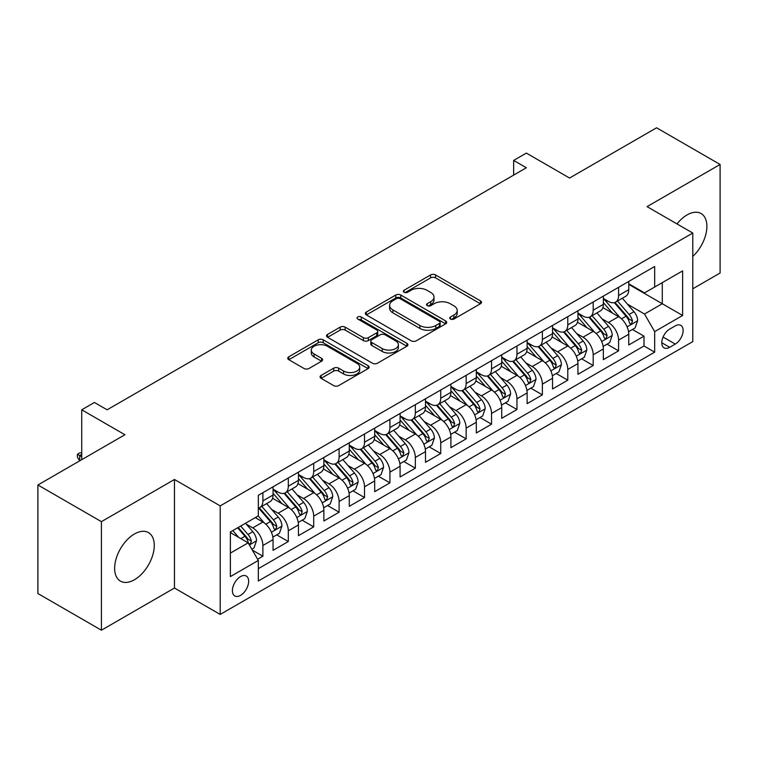 <?xml version="1.0" encoding="UTF-8"?>
<svg xmlns="http://www.w3.org/2000/svg" width="758" height="758" viewBox="0 0 758 758"><rect width="100%" height="100%" fill="white"/><g stroke="black" fill="none" stroke-linecap="round" stroke-linejoin="round"><path stroke-width="1.14" d="M450.47 319.042A2.473 1.421 0 0 0 453.957 319.042L480.458 303.75A3.525 2.037 0 0 0 481.491 302.309A3.525 2.037 0 0 0 480.458 300.869L435.566 274.946A3.525 2.037 0 0 0 430.582 274.946L404.08 290.248A2.473 1.421 0 0 0 403.36 291.252A2.473 1.421 0 0 0 404.08 292.266A2.473 1.421 0 0 0 407.567 292.266L410.997 290.286A11.285 6.519 0 0 1 426.962 290.286L430.705 292.446A11.285 6.519 0 0 1 434.012 297.051A11.285 6.519 0 0 1 430.705 301.656L427.275 303.636A2.473 1.421 0 0 0 426.555 304.65A2.473 1.421 0 0 0 427.275 305.654A2.473 1.421 0 0 0 430.762 305.654L434.192 303.674A11.285 6.519 0 0 1 450.157 303.674L453.9 305.834A11.285 6.519 0 0 1 457.207 310.439A11.285 6.519 0 0 1 453.9 315.053L450.47 317.034A2.473 1.421 0 0 0 449.74 318.038A2.473 1.421 0 0 0 450.47 319.042L450.47 317.034M134.45 579.747A28.027 16.183 120 0 0 152.756 555.045A28.027 16.183 120 0 0 148.464 532.59A28.027 16.183 120 0 0 134.45 533.983A28.027 16.183 120 0 0 116.145 558.674A28.027 16.183 120 0 0 120.437 581.13A28.027 16.183 120 0 0 134.45 579.747M692.784 256.422A28.027 16.183 120 0 0 701.084 213.538A28.027 16.183 120 0 0 687.07 214.921A28.027 16.183 120 0 0 676.989 223.923M240.523 595.371A11.503 6.642 120 0 0 248.037 585.233A11.503 6.642 120 0 0 246.274 576.023A11.503 6.642 120 0 0 240.523 576.592A11.503 6.642 120 0 0 233.019 586.73A11.503 6.642 120 0 0 234.781 595.94A11.503 6.642 120 0 0 240.523 595.371M321.098 375.456A3.525 2.037 0 0 0 320.065 376.897A3.525 2.037 0 0 0 321.098 378.327L333.691 385.604A3.525 2.037 0 0 0 338.674 385.604L368.104 368.615A3.525 2.037 0 0 0 369.137 367.175A3.525 2.037 0 0 0 368.104 365.735L323.211 339.811A3.525 2.037 0 0 0 318.227 339.811L288.798 356.81A3.525 2.037 0 0 0 287.765 358.25A3.525 2.037 0 0 0 288.798 359.69L304.015 368.473A3.525 2.037 0 0 0 308.999 368.473L321.591 361.196A3.525 2.037 0 0 0 322.624 359.756A3.525 2.037 0 0 0 321.591 358.316L314.049 353.958A9.437 5.448 0 0 1 311.282 350.111A9.437 5.448 0 0 1 317.109 345.079A9.437 5.448 0 0 1 327.39 346.254L356.942 363.319A9.437 5.448 0 0 1 359.709 367.175A9.437 5.448 0 0 1 353.882 372.206A9.437 5.448 0 0 1 343.601 371.022L338.674 368.18A3.525 2.037 0 0 0 333.691 368.18L321.098 375.456L321.098 378.327M692.784 288.789L720.1 273.013L720.1 164.467L656.58 127.789L569.561 178.035L526.365 153.097L513.659 160.431L526.365 167.764L107.134 409.803L94.428 402.47L81.731 409.803L81.731 459.68M101.42 521.656L101.42 630.211L174.463 588.037L174.463 479.482L101.42 521.656L37.9 484.987L124.918 434.741L81.731 409.803M174.463 479.482L220.199 505.889L692.784 233.038L692.784 341.593L220.199 614.435L220.199 505.889M720.1 164.467L647.057 206.64L692.784 233.038M411.253 340.825A3.525 2.037 0 0 0 416.237 340.825L445.666 323.837A3.525 2.037 0 0 0 446.699 322.396A3.525 2.037 0 0 0 445.666 320.956L400.774 295.033A3.525 2.037 0 0 0 395.79 295.033L366.36 312.021A3.525 2.037 0 0 0 365.328 313.461A3.525 2.037 0 0 0 366.36 314.902L411.253 340.825M358.742 319.582A2.473 1.421 0 0 1 361.244 319.923L361.244 316.996L406.885 343.346A3.525 2.037 0 0 1 407.918 344.786A3.525 2.037 0 0 1 406.885 346.226L377.456 363.215A3.525 2.037 0 0 1 372.472 363.215L327.579 337.291L327.579 334.42A3.525 2.037 0 0 0 326.546 335.86A3.525 2.037 0 0 0 327.579 337.291M327.579 334.42L340.171 327.143A3.525 2.037 0 0 1 345.165 327.143L363.366 337.651A3.525 2.037 0 0 0 368.35 337.651L376.707 332.828A3.525 2.037 0 0 0 377.74 331.388A3.525 2.037 0 0 0 376.707 329.948L357.757 319.014A2.473 1.421 0 0 1 357.027 318A2.473 1.421 0 0 1 358.553 316.683A2.473 1.421 0 0 1 361.244 316.996M101.42 630.211L37.9 593.533L37.9 484.987M257.616 559.243L262.884 556.201L252.338 550.119M246.341 524.204L252.727 527.89A14.374 8.3 60 0 1 262.884 545.495L273.051 539.63L273.051 550.336L288.296 541.534L276.736 534.864M271.752 509.537L278.129 513.223A14.374 8.3 60 0 1 288.296 530.827L298.453 524.953L298.453 535.669L313.698 526.867L302.139 520.187M297.155 494.87L303.541 498.556A14.374 8.3 60 0 1 313.698 516.16L323.865 510.286L323.865 520.992L339.11 512.2L327.551 505.52M322.567 480.202L328.944 483.888A14.374 8.3 60 0 1 339.11 501.483L349.277 495.618L349.277 506.325L364.522 497.523L352.953 490.852M347.979 465.535L354.356 469.211A14.374 8.3 60 0 1 364.522 486.816L374.679 480.951L374.679 491.658L389.925 482.855L378.365 476.185M373.381 450.858L379.758 454.544A14.374 8.3 60 0 1 389.925 472.149L400.091 466.284L400.091 476.99L415.337 468.188L403.777 461.518M398.793 436.191L405.17 439.877A14.374 8.3 60 0 1 415.337 457.481L425.494 451.616L425.494 462.323L440.739 453.521L429.18 446.841M424.196 421.524L430.582 425.21A14.374 8.3 60 0 1 440.739 442.814L450.906 436.94L450.906 447.656L466.151 438.854L454.592 432.174M449.608 406.856L455.984 410.542A14.374 8.3 60 0 1 466.151 428.137L476.308 422.272L476.308 432.979L491.554 424.177L479.994 417.506M475.01 392.189L481.396 395.865A14.374 8.3 60 0 1 491.554 413.47L501.72 407.605L501.72 418.312L516.965 409.51L505.406 402.839M500.422 377.522L506.799 381.198A14.374 8.3 60 0 1 516.965 398.803L527.132 392.938L527.132 403.644L542.368 394.842L530.808 388.172M525.834 362.845L532.211 366.531A14.374 8.3 60 0 1 542.368 384.135L552.535 378.27L552.535 388.977L567.78 380.175L556.22 373.495M551.237 348.178L557.613 351.864A14.374 8.3 60 0 1 567.78 369.468L577.947 363.594L577.947 374.31L593.192 365.508L581.623 358.828M576.649 333.511L583.025 337.196A14.374 8.3 60 0 1 593.192 354.801L603.349 348.926L603.349 359.633L618.594 350.84L618.594 340.124A14.374 8.3 -120 0 0 608.437 322.52L602.051 318.843M607.035 344.16L618.594 350.84M273.051 539.63A14.374 8.3 -120 0 0 262.884 522.025L255.266 517.619M298.453 524.953A14.374 8.3 -120 0 0 288.296 507.358L272.577 498.281M323.865 510.286A14.374 8.3 -120 0 0 313.698 492.681L297.989 483.613M349.277 495.618A14.374 8.3 -120 0 0 339.11 478.014L323.401 468.946M374.679 480.951A14.374 8.3 -120 0 0 364.522 463.346L348.803 454.279M400.091 466.284A14.374 8.3 -120 0 0 389.925 448.679L374.215 439.602M425.494 451.616A14.374 8.3 -120 0 0 415.337 434.012L399.618 424.935M450.906 436.94A14.374 8.3 -120 0 0 440.739 419.345L425.03 410.267M476.308 422.272A14.374 8.3 -120 0 0 466.151 404.668L450.432 395.6M501.72 407.605A14.374 8.3 -120 0 0 491.554 390L475.844 380.933M527.132 392.938A14.374 8.3 -120 0 0 516.965 375.333L501.256 366.266M552.535 378.27A14.374 8.3 -120 0 0 542.368 360.666L526.658 351.589M577.947 363.594A14.374 8.3 -120 0 0 567.78 345.999L552.07 336.922M603.349 348.926A14.374 8.3 -120 0 0 593.192 331.322L577.473 322.254M675.255 325.902L669.665 329.124A11.143 6.434 120 0 0 662.388 338.94A11.143 6.434 120 0 0 664.093 347.865A11.143 6.434 120 0 0 669.665 347.316L675.255 344.085A11.143 6.434 120 0 0 682.532 334.269A11.143 6.434 120 0 0 680.826 325.343A11.143 6.434 120 0 0 675.255 325.902M230.366 553.122L248.15 542.851L258.317 560.456L258.317 580.998L654.675 352.157L654.675 331.616L644.508 314.02L627.463 304.176M258.317 560.456L230.366 576.592L230.366 532.002L258.317 515.866L258.317 495.325L654.675 266.484L654.675 287.026L682.626 270.89L682.626 315.48L654.675 331.616M273.051 489.166L278.129 492.103A14.374 8.3 60 0 0 285.321 492.814L295.478 486.939A14.374 8.3 -120 0 0 298.453 480.364L298.453 472.149M298.453 474.499L303.541 477.426A14.374 8.3 60 0 0 310.723 478.137L320.89 472.272A14.374 8.3 -120 0 0 323.865 465.696L323.865 457.481M323.865 459.822L328.944 462.759A14.374 8.3 60 0 0 336.135 463.47L346.292 457.605A14.374 8.3 -120 0 0 349.277 451.029L349.277 442.814M349.277 445.154L354.356 448.092A14.374 8.3 60 0 0 361.538 448.802L371.704 442.937A14.374 8.3 -120 0 0 374.679 436.352L374.679 428.137M374.679 430.487L379.758 433.424A14.374 8.3 60 0 0 386.95 434.135L397.116 428.27A14.374 8.3 -120 0 0 400.091 421.685L400.091 413.47M400.091 415.82L405.17 418.757A14.374 8.3 60 0 0 412.352 419.468L422.519 413.593A14.374 8.3 -120 0 0 425.494 407.018L425.494 398.803M425.494 401.153L430.582 404.08A14.374 8.3 60 0 0 437.764 404.8L447.931 398.926A14.374 8.3 -120 0 0 450.906 392.35L450.906 384.135M450.906 386.485L455.984 389.413A14.374 8.3 60 0 0 463.176 390.124L473.333 384.259A14.374 8.3 -120 0 0 476.308 377.683L476.308 369.468M476.308 371.808L481.396 374.746A14.374 8.3 60 0 0 488.578 375.456L498.745 369.591A14.374 8.3 -120 0 0 501.72 363.006L501.72 354.791M501.72 357.141L506.799 360.078A14.374 8.3 60 0 0 513.99 360.789L524.148 354.924A14.374 8.3 -120 0 0 527.132 348.339L527.132 340.124M527.132 342.474L532.211 345.411A14.374 8.3 60 0 0 539.393 346.122L549.559 340.247A14.374 8.3 -120 0 0 552.535 333.672L552.535 325.457M552.535 327.807L557.613 330.734A14.374 8.3 60 0 0 564.805 331.454L574.962 325.58A14.374 8.3 -120 0 0 577.947 319.004L577.947 310.789M577.947 313.139L583.025 316.067A14.374 8.3 60 0 0 590.207 316.778L600.374 310.913A14.374 8.3 -120 0 0 603.349 304.337L603.349 296.122M258.317 568.671L644.006 345.999L644.006 336.164L628.761 344.966L628.761 334.259A14.374 8.3 -120 0 0 618.594 316.654L602.885 307.587M603.349 298.462L608.437 301.4A14.374 8.3 -120 0 0 615.619 302.11A14.374 8.3 -120 0 0 618.594 295.535L618.594 287.32M615.619 302.11L625.786 296.245A14.374 8.3 -120 0 0 628.761 289.67L628.761 281.445M262.884 492.681L262.884 500.896A14.374 8.3 60 0 1 259.909 507.481A14.374 8.3 60 0 1 258.317 508.059M259.909 507.481L270.075 501.616A14.374 8.3 -120 0 0 273.051 495.031L273.051 486.816M288.296 478.014L288.296 486.229A14.374 8.3 60 0 1 285.321 492.814M313.698 463.346L313.698 471.561A14.374 8.3 60 0 1 310.723 478.137M339.11 448.679L339.11 456.894A14.374 8.3 60 0 1 336.135 463.47M364.522 434.012L364.522 442.227A14.374 8.3 60 0 1 361.538 448.802M389.925 419.335L389.925 427.55A14.374 8.3 60 0 1 386.95 434.135M415.337 404.668L415.337 412.883A14.374 8.3 60 0 1 412.352 419.468M440.739 390L440.739 398.215A14.374 8.3 60 0 1 437.764 404.8M466.151 375.333L466.151 383.548A14.374 8.3 60 0 1 463.176 390.124M491.554 360.666L491.554 368.881A14.374 8.3 60 0 1 488.578 375.456M516.965 345.999L516.965 354.213A14.374 8.3 60 0 1 513.99 360.789M542.368 331.322L542.368 339.537A14.374 8.3 60 0 1 539.393 346.122M567.78 316.654L567.78 324.869A14.374 8.3 60 0 1 564.805 331.454M593.192 301.987L593.192 310.202A14.374 8.3 60 0 1 590.207 316.778M593.192 354.801L593.192 365.508M567.78 369.468L567.78 380.175M542.368 384.135L542.368 394.842M516.965 398.803L516.965 409.51M491.554 413.47L491.554 424.177M466.151 428.137L466.151 438.854M440.739 442.814L440.739 453.521M415.337 457.481L415.337 468.188M389.925 472.149L389.925 482.855M364.522 486.816L364.522 497.523M339.11 501.483L339.11 512.2M313.698 516.16L313.698 526.867M288.296 530.827L288.296 541.534M262.884 545.495L262.884 556.201M248.15 542.851L230.366 532.59M644.508 314.02L662.293 303.75L662.293 282.62L682.626 270.89M628.761 284.383L682.626 315.48M628.761 283.795L644.508 292.891L654.675 287.026M174.463 588.037L220.199 614.435M513.659 160.431L513.659 175.098M632.447 329.493L644.006 336.164M644.006 345.999L654.675 352.157M451.455 319.393L453.9 317.981A11.285 6.519 0 0 0 457.207 313.376L457.207 310.439M434.012 297.051L434.012 299.988A11.285 6.519 0 0 1 430.705 304.593L428.261 306.005M480.411 303.778L435.566 277.883A3.525 2.037 0 0 0 430.582 277.883L405.066 292.616M445.619 323.856L400.774 297.97A3.525 2.037 0 0 0 395.79 297.97L366.408 314.93M439.432 323.401A2.473 1.421 0 0 0 440.152 322.396A2.473 1.421 0 0 0 439.432 321.383L400.025 298.633A2.473 1.421 0 0 0 396.538 298.633L392.919 300.727A11.285 6.519 0 0 0 389.612 305.332A11.285 6.519 0 0 0 392.919 309.937L419.856 325.485A11.285 6.519 0 0 0 435.812 325.485L439.432 323.401L439.432 326.338A2.473 1.421 0 0 0 440.152 325.324L440.152 322.396M389.612 305.332L389.612 308.269A11.285 6.519 0 0 0 392.919 312.874L392.919 309.937M439.432 326.338L435.812 328.422A11.285 6.519 0 0 1 419.856 328.422L392.919 312.874M327.627 337.319L340.171 330.081L340.171 327.143M377.74 331.388L377.74 334.325A3.525 2.037 0 0 1 376.707 335.766L368.35 340.588A3.525 2.037 0 0 1 363.366 340.588L345.165 330.081A3.525 2.037 0 0 0 340.171 330.081M361.244 319.923L406.838 346.254M382.259 348.566A9.437 5.448 0 0 0 392.54 349.741A9.437 5.448 0 0 0 398.367 344.71A9.437 5.448 0 0 0 395.6 340.863L385.187 334.846A3.525 2.037 0 0 0 380.203 334.846L371.846 339.669A3.525 2.037 0 0 0 370.814 341.109A3.525 2.037 0 0 0 371.846 342.55L382.259 348.566L382.259 351.494A9.437 5.448 0 0 0 392.54 352.678A9.437 5.448 0 0 0 398.367 347.647L398.367 344.71M370.814 341.109L370.814 344.047A3.525 2.037 0 0 0 371.846 345.487L371.846 342.55M382.259 351.494L371.846 345.487M359.709 367.175L359.709 370.103A9.437 5.448 0 0 1 353.882 375.144A9.437 5.448 0 0 1 343.601 373.959L338.674 371.117A3.525 2.037 0 0 0 333.691 371.117L321.136 378.356M311.282 350.111L311.282 353.048A9.437 5.448 0 0 0 314.049 356.895L314.049 353.958M321.544 361.225L314.049 356.895M368.056 368.644L323.211 342.749A3.525 2.037 0 0 0 318.227 342.749L288.845 359.709M628.543 331.739L635.109 327.949L637.649 320.615A9.522 5.495 -120 0 0 633.944 311.68L622.337 298.235M620.006 317.583L606.239 301.646A27.487 15.871 -120 0 0 603.349 298.624M612.455 313.111L604.761 304.195A22.816 13.17 -120 0 0 603.349 302.66M614.321 302.631L626.07 316.228A9.522 5.495 60 0 1 629.462 322.785L630.154 323.912L631.442 323.732L632.513 321.022A9.522 5.495 -120 0 0 629.112 314.466L617.505 301.021M615.013 302.404L627.633 317.015A4.851 2.805 60 0 1 628.856 318.91L632.513 321.022M603.141 346.415L609.707 342.625L612.246 335.282A9.522 5.495 -120 0 0 608.532 326.347L596.925 312.902M594.604 332.25L580.836 316.313A27.487 15.871 -120 0 0 577.947 313.291M587.052 327.778L579.349 318.862A22.816 13.17 -120 0 0 577.947 317.337M588.919 317.299L600.658 330.895A9.522 5.495 60 0 1 604.05 337.452L604.742 338.58L606.03 338.4L607.101 335.69A9.522 5.495 -120 0 0 603.709 329.133L592.102 315.688M589.61 317.071L602.222 331.682A4.851 2.805 60 0 1 603.444 333.577L607.101 335.69M577.729 361.083L584.295 357.293L586.834 349.959A9.522 5.495 -120 0 0 583.129 341.015L571.523 327.57M569.192 346.927L555.425 330.981A27.487 15.871 -120 0 0 552.535 327.958M561.64 342.455L553.937 333.539A22.816 13.17 -120 0 0 552.535 332.004M563.507 331.966L575.246 345.563A9.522 5.495 60 0 1 578.648 352.119L579.339 353.247L580.628 353.067L581.699 350.357A9.522 5.495 -120 0 0 578.297 343.8L566.69 330.365M564.198 331.748L576.819 346.349A4.851 2.805 60 0 1 578.041 348.254L581.699 350.357M552.326 375.75L558.883 371.96L561.432 364.626A9.522 5.495 -120 0 0 557.717 355.682L546.111 342.246M543.78 361.594L530.013 345.657A27.487 15.871 -120 0 0 527.132 342.635M536.238 357.122L528.534 348.206A22.816 13.17 -120 0 0 527.132 346.671M538.104 346.633L549.844 360.23A9.522 5.495 60 0 1 553.236 366.787L553.927 367.924L555.216 367.734L556.287 365.034A9.522 5.495 -120 0 0 552.895 358.468L541.278 345.032M538.796 346.415L551.407 361.026A4.851 2.805 60 0 1 552.629 362.921L556.287 365.034M526.914 390.417L533.48 386.627L536.02 379.294A9.522 5.495 -120 0 0 532.315 370.349L520.699 356.914M518.377 376.262L504.61 360.325A27.487 15.871 -120 0 0 501.72 357.302M510.826 371.79L503.123 362.874A22.816 13.17 -120 0 0 501.72 361.339M512.692 361.301L524.432 374.897A9.522 5.495 60 0 1 527.833 381.464L528.525 382.591L529.814 382.411L530.875 379.701A9.522 5.495 -120 0 0 527.483 373.135L515.876 359.699M513.384 361.083L526.005 375.693A4.851 2.805 60 0 1 527.227 377.588L530.875 379.701M501.502 405.085L508.068 401.295L510.608 393.961A9.522 5.495 -120 0 0 506.903 385.026L495.296 371.581M492.965 390.929L479.198 374.992A27.487 15.871 -120 0 0 476.308 371.97M485.414 386.457L477.72 377.541A22.816 13.17 -120 0 0 476.308 376.006M487.29 375.977L499.029 389.565A9.522 5.495 60 0 1 502.421 396.131L503.113 397.258L504.402 397.078L505.472 394.368A9.522 5.495 -120 0 0 502.08 387.812L490.464 374.367M487.972 375.75L500.593 390.361A4.851 2.805 60 0 1 501.815 392.256L505.472 394.368M476.1 419.761L482.666 415.962L485.205 408.628A9.522 5.495 -120 0 0 481.491 399.693L469.884 386.248M467.563 405.596L453.796 389.659A27.487 15.871 -120 0 0 450.906 386.637M460.011 401.124L452.308 392.208A22.816 13.17 -120 0 0 450.906 390.683M461.878 390.645L473.617 404.241A9.522 5.495 60 0 1 477.009 410.798L477.711 411.926L478.99 411.746L480.06 409.036A9.522 5.495 -120 0 0 476.668 402.479L465.061 389.034M462.57 390.417L475.181 405.028A4.851 2.805 60 0 1 476.403 406.923L480.06 409.036M450.688 434.429L457.254 430.639L459.793 423.296A9.522 5.495 -120 0 0 456.089 414.361L444.482 400.916M442.151 420.273L428.384 404.327A27.487 15.871 -120 0 0 425.494 401.304M434.599 415.791L426.906 406.885A22.816 13.17 -120 0 0 425.494 405.35M436.466 405.312L448.215 418.909A9.522 5.495 60 0 1 451.607 425.465L452.299 426.593L453.587 426.413L454.658 423.703A9.522 5.495 -120 0 0 451.256 417.146L439.649 403.711M437.158 405.094L449.778 419.695A4.851 2.805 60 0 1 451.001 421.6L454.658 423.703M425.285 449.096L431.852 445.306L434.391 437.972A9.522 5.495 -120 0 0 430.677 429.028L419.07 415.592M416.748 434.94L402.981 418.994A27.487 15.871 -120 0 0 400.091 415.981M409.197 430.468L401.494 421.552A22.816 13.17 -120 0 0 400.091 420.017M411.063 419.979L422.803 433.576A9.522 5.495 60 0 1 426.195 440.133L426.887 441.26L428.175 441.08L429.246 438.38A9.522 5.495 -120 0 0 425.854 431.814L414.247 418.378M411.755 419.761L424.366 434.362A4.851 2.805 60 0 1 425.589 436.267L429.246 438.38M399.873 463.763L406.44 459.973L408.979 452.64A9.522 5.495 -120 0 0 405.274 443.695L393.667 430.26M391.336 449.608L377.569 433.671A27.487 15.871 -120 0 0 374.679 430.648M383.785 445.136L376.091 436.22A22.816 13.17 -120 0 0 374.679 434.685M385.651 434.647L397.4 448.243A9.522 5.495 60 0 1 400.793 454.8L401.484 455.937L402.773 455.757L403.843 453.047A9.522 5.495 -120 0 0 400.442 446.481L388.835 433.045M386.343 434.429L398.964 449.039A4.851 2.805 60 0 1 400.186 450.934L403.843 453.047M374.471 478.431L381.037 474.641L383.576 467.307A9.522 5.495 -120 0 0 379.862 458.363L368.255 444.927M365.934 464.275L352.167 448.338A27.487 15.871 -120 0 0 349.277 445.316M358.382 459.803L350.679 450.887A22.816 13.17 -120 0 0 349.277 449.352M360.249 449.323L371.989 462.911A9.522 5.495 60 0 1 375.381 469.477L376.072 470.604L377.361 470.424L378.431 467.714A9.522 5.495 -120 0 0 375.039 461.158L363.433 447.713M360.941 449.096L373.552 463.707A4.851 2.805 60 0 1 374.774 465.601L378.431 467.714M349.059 493.098L355.625 489.308L358.164 481.974A9.522 5.495 -120 0 0 354.46 473.039L342.843 459.594M340.522 478.942L326.755 463.005A27.487 15.871 -120 0 0 323.865 459.983M332.97 474.47L325.267 465.554A22.816 13.17 -120 0 0 323.865 464.029M334.837 463.991L346.577 477.587A9.522 5.495 60 0 1 349.978 484.144L350.67 485.272L351.958 485.092L353.02 482.382A9.522 5.495 -120 0 0 349.627 475.825L338.021 462.38M335.529 463.763L348.149 478.374A4.851 2.805 60 0 1 349.372 480.269L353.02 482.382M323.647 507.775L330.213 503.985L332.753 496.642A9.522 5.495 -120 0 0 329.048 487.707L317.441 474.262M315.11 493.619L301.343 477.673A27.487 15.871 -120 0 0 298.453 474.65M307.568 489.137L299.865 480.221A22.816 13.17 -120 0 0 298.453 478.696M309.435 478.658L321.174 492.255A9.522 5.495 60 0 1 324.566 498.811L325.258 499.939L326.546 499.759L327.617 497.049A9.522 5.495 -120 0 0 324.225 490.492L312.609 477.047M310.117 478.44L322.737 493.041A4.851 2.805 60 0 1 323.96 494.936L327.617 497.049M298.245 522.442L304.811 518.652L307.35 511.318A9.522 5.495 -120 0 0 303.645 502.374L292.029 488.929M289.708 508.286L275.94 492.34A27.487 15.871 -120 0 0 273.051 489.317M282.156 503.814L274.453 494.898A22.816 13.17 -120 0 0 273.051 493.363M284.023 493.325L295.762 506.922A9.522 5.495 60 0 1 299.164 513.479L299.855 514.606L301.134 514.426L302.205 511.716A9.522 5.495 -120 0 0 298.813 505.16L287.206 491.724M284.714 493.107L297.326 507.708A4.851 2.805 60 0 1 298.548 509.613L302.205 511.716M272.833 537.109L279.399 533.319L281.938 525.986A9.522 5.495 -120 0 0 278.233 517.041L266.626 503.606M264.296 522.954L258.222 515.914M256.744 518.481L255.759 517.335M258.611 507.993L270.36 521.589A9.522 5.495 60 0 1 273.752 528.146L274.443 529.283L275.732 529.093L276.803 526.393A9.522 5.495 -120 0 0 273.401 519.827L261.794 506.391M259.302 507.775L271.923 522.385A4.851 2.805 60 0 1 273.145 524.28L276.803 526.393M251.836 549.237L253.996 547.987L256.536 540.653A9.522 5.495 -120 0 0 252.821 531.709L245.516 523.247M238.694 537.394L232.81 530.581M231.342 533.149L230.366 532.021M237.642 527.795L244.948 536.257A9.522 5.495 60 0 1 248.34 542.823L249.041 543.95L250.32 543.77L251.391 541.06A9.522 5.495 -120 0 0 247.999 534.504L240.693 526.033M238.23 527.454L246.511 537.052A4.851 2.805 60 0 1 247.733 538.947L251.391 541.06M81.731 454.402L79.694 455.577L81.731 456.742M77.411 454.25L79.694 455.577L79.694 460.855L77.411 457.188L77.411 454.25L79.95 452.782L81.731 452.848M252.727 527.89L262.884 522.025M278.129 513.223L288.296 507.358M303.541 498.556L313.698 492.681M328.944 483.888L339.11 478.014M354.356 469.211L364.522 463.346M379.758 454.544L389.925 448.679M405.17 439.877L415.337 434.012M430.582 425.21L440.739 419.345M455.984 410.542L466.151 404.668M481.396 395.865L491.554 390M506.799 381.198L516.965 375.333M532.211 366.531L542.368 360.666M557.613 351.864L567.78 345.999M583.025 337.196L593.192 331.322M608.437 322.52L618.594 316.654M618.594 295.535L628.761 289.67M262.884 500.896L273.051 495.031M288.296 486.229L298.453 480.364M313.698 471.561L323.865 465.696M339.11 456.894L349.277 451.029M364.522 442.227L374.679 436.352M389.925 427.55L400.091 421.685M415.337 412.883L425.494 407.018M440.739 398.215L450.906 392.35M466.151 383.548L476.308 377.683M491.554 368.881L501.72 363.006M516.965 354.213L527.132 348.339M542.368 339.537L552.535 333.672M567.78 324.869L577.947 319.004M593.192 310.202L603.349 304.337M618.594 340.124L628.761 334.259M663.07 337.054L675.255 344.085M661.791 342.768L669.665 347.316M453.9 317.981L453.9 315.053M427.275 305.654L427.275 303.636M430.705 304.593L430.705 301.656M404.08 292.266L404.08 290.248M430.582 277.883L430.582 274.946M435.566 277.883L435.566 274.946M480.458 303.75L480.458 300.869M366.36 314.902L366.36 312.021M395.79 297.97L395.79 295.033M400.774 297.97L400.774 295.033M445.666 323.837L445.666 320.956M419.856 328.422L419.856 325.485M435.812 328.422L435.812 325.485M345.165 330.081L345.165 327.143M363.366 340.588L363.366 337.651M368.35 340.588L368.35 337.651M376.707 335.766L376.707 332.828M406.885 346.226L406.885 343.346M333.691 371.117L333.691 368.18M338.674 371.117L338.674 368.18M343.601 373.959L343.601 371.022M321.591 361.196L321.591 358.316M288.798 359.69L288.798 356.81M318.227 342.749L318.227 339.811M323.211 342.749L323.211 339.811M368.104 368.615L368.104 365.735M627.093 326.859L637.592 320.805M606.239 301.646L607.546 300.888M629.112 314.466L633.944 311.68M621.522 318.843L626.07 316.228M601.681 341.526L612.18 335.472M580.836 316.313L582.144 315.555M603.709 329.133L608.532 326.347M596.12 333.511L600.658 330.895M576.279 356.194L586.768 350.139M555.425 330.981L556.732 330.232M578.297 343.8L583.129 341.015M570.708 348.187L575.246 345.563M550.867 370.87L561.365 364.806M530.013 345.657L531.33 344.899M552.895 358.468L557.717 355.682M545.305 362.855L549.844 360.23M525.465 385.538L535.953 379.474M504.61 360.325L505.918 359.567M527.483 373.135L532.315 370.349M519.893 377.522L524.432 374.897M500.053 400.205L510.551 394.151M479.198 374.992L480.506 374.234M502.08 387.812L506.903 385.026M494.481 392.189L499.029 389.565M474.65 414.872L485.139 408.818M453.796 389.659L455.103 388.901M476.668 402.479L481.491 399.693M469.079 406.856L473.617 404.241M449.238 429.54L459.736 423.485M428.384 404.327L429.691 403.578M451.256 417.146L456.089 414.361M443.667 421.533L448.215 418.909M423.826 444.216L434.325 438.152M402.981 418.994L404.289 418.245M425.854 431.814L430.677 429.028M418.264 436.201L422.803 433.576M398.424 458.884L408.922 452.82M377.569 433.671L378.877 432.913M400.442 446.481L405.274 443.695M392.852 450.868L397.4 448.243M373.012 473.551L383.51 467.487M352.167 448.338L353.474 447.58M375.039 461.158L379.862 458.363M367.45 465.535L371.989 462.911M347.609 488.218L358.098 482.164M326.755 463.005L328.062 462.247M349.627 475.825L354.46 473.039M342.038 480.202L346.577 477.587M322.197 502.886L332.696 496.831M301.343 477.673L302.65 476.915M324.225 490.492L329.048 487.707M316.636 494.87L321.174 492.255M296.795 517.562L307.284 511.498M275.94 492.34L277.248 491.591M298.813 505.16L303.645 502.374M291.224 509.547L295.762 506.922M271.383 532.23L281.881 526.166M273.401 519.827L278.233 517.041M265.812 524.214L270.36 521.589M249.354 544.945L256.469 540.833M247.999 534.504L252.821 531.709M240.836 538.635L244.948 536.257"/></g></svg>
